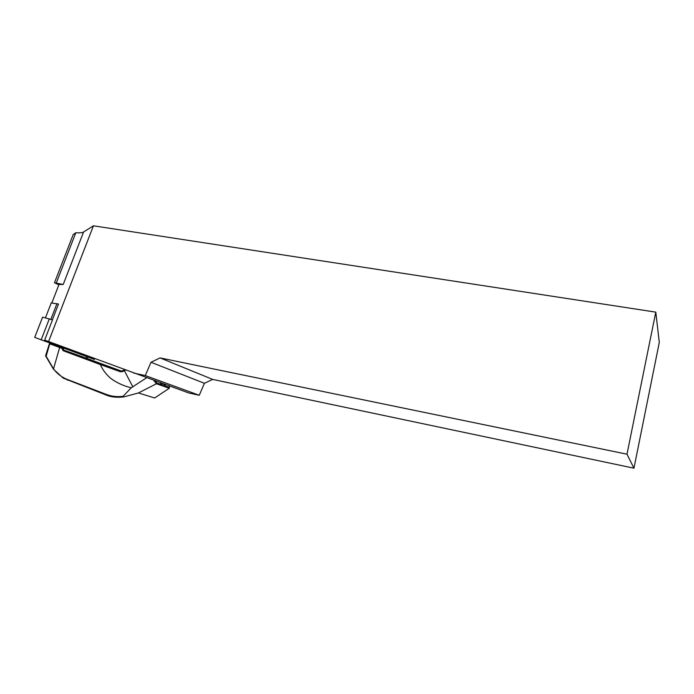 <?xml version="1.0" encoding="UTF-8"?>
<svg xmlns="http://www.w3.org/2000/svg" width="694" height="694" viewBox="0 0 694 694"><rect width="100%" height="100%" fill="white"/><g stroke="black" fill="none" stroke-linecap="round" stroke-linejoin="round"><path stroke-width="1.04" d="M52.371 319.83L58.496 304.041L51.235 302.948M199.273 395.268L204.4 383.296L151.014 362.277L145.272 375.567L199.273 395.268L188.759 392.969L44.65 340.086M633.952 468.19L659.3 342.402L655.787 312.135L626.986 454.197L160.054 357.904L212.659 379.41L633.952 468.19L626.986 454.197M212.659 379.41L204.4 383.296M145.272 375.567L133.864 373.112M151.014 362.277L160.054 357.904M73.191 234.615L75.811 232.742C79.715 233.002 82.308 232.75 83.575 231.987L93.43 225.81L655.787 312.135M93.43 225.81L48.554 341.604M83.575 231.987L63.206 284.471L59.016 284.462M63.206 284.471L54.462 282.77L58.851 284.783M56.37 282.779L75.811 232.742M146.651 377.736L131.235 387.79C123.914 386.02 117.303 383.053 111.413 378.889C106.59 375.029 102.886 370.24 100.3 364.541L63.284 350.765L61.931 348.362L49.76 343.808L50.185 343.261M45.622 355.285L53.282 368.471C56.708 373.433 61.436 377.12 67.474 379.523L106.512 394.478C111.751 396.448 117.295 397.055 123.133 396.283L131.235 387.79M123.133 396.283L123.853 396.907C116.861 397.679 111.083 397.098 106.52 395.172L63.197 378.117L53.438 369.147L45.769 356.152M138.401 392.96L154.649 397.983L169.258 388.267L156.436 383.756L138.401 392.96L123.853 396.907M155.005 380.754L156.801 382.984L156.436 383.739L153.626 380.26M169.076 385.847L169.371 387.434L165.051 385.907L163.94 384.892L162.596 385.031L156.801 382.984M169.371 387.434L169.258 388.267M125.64 370.067L122.638 371.576L120.4 371.741L100.3 364.541M121.953 371.307L88.338 358.945M63.284 350.765L64.1 350.236L120.773 371.238L125.015 369.841M62.954 347.937L63.666 349.733L62.59 350.01M87.323 358.243L85.987 356.369M45.995 356.742L49.76 343.808L50.489 343.374M61.931 348.362L62.781 347.876M100.812 363.882L100.968 364.645M120.817 371.255L120.4 371.741M45.674 355.822L45.873 356.499M44.26 341.092L52.492 319.873L42.594 317.149L34.726 337.397L94.436 359.457M59.033 284.419L51.824 302.983M73.278 234.381L54.462 282.77M162.604 385.04L160.114 382.602L162.509 385.005M165.051 385.907L165.424 384.528M60.439 347.017L59.641 347.503L53.438 369.147M124.165 370.266L132.892 386.966M51.833 366.215L51.972 366.857M67.474 379.523L67.717 380.295M106.512 394.478L106.52 395.172M56.943 303.651L50.879 319.275M51.252 302.905L45.457 317.826M49.361 318.754L41.137 339.939M92.614 357.87L92.302 358.685M164.122 385.17L164.686 384.259M88.034 358.815L63.952 350.158M45.891 354.799L49.43 343.669M94.679 358.633L94.367 359.44"/></g></svg>

